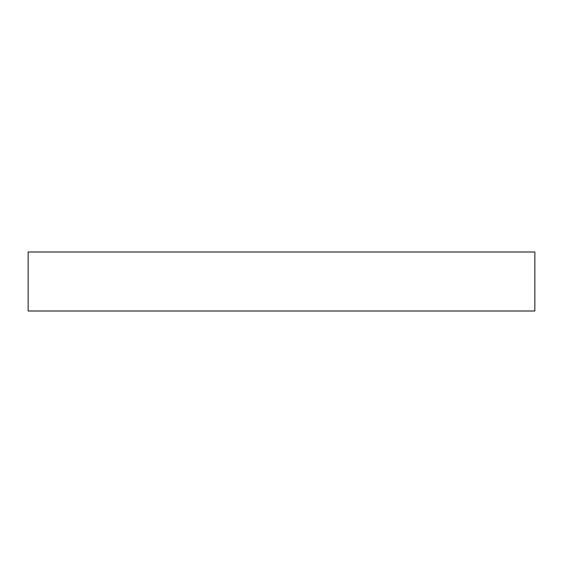 <?xml version="1.0" encoding="UTF-8"?>
<svg xmlns="http://www.w3.org/2000/svg" width="563" height="563" viewBox="0 0 563 563"><rect width="100%" height="100%" fill="white"/><g stroke="black" fill="none" stroke-linecap="round" stroke-linejoin="round"><path stroke-width="0.84" d="M534.85 251.992L28.15 251.992L28.15 311.008L534.85 311.008L534.85 251.992"/></g></svg>
